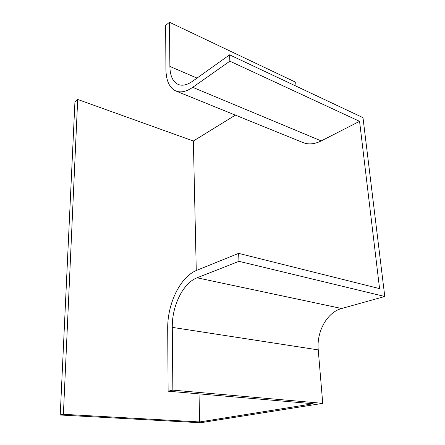 <?xml version="1.0" encoding="UTF-8"?>
<svg xmlns="http://www.w3.org/2000/svg" width="445" height="445" viewBox="0 0 445 445"><rect width="100%" height="100%" fill="white"/><g stroke="black" fill="none" stroke-linecap="round" stroke-linejoin="round"><path stroke-width="0.67" d="M196.874 270.276C180.37 276.673 167.287 303.601 167.698 328.861L168.121 391.188L172.86 390.143L172.282 327.364C171.87 305.921 183.079 283.009 197.046 277.802L238.982 261.332L238.62 253.372L196.874 270.276M165.929 69.465C166.135 80.918 169.534 88.127 176.12 91.091C180.909 92.872 186.444 91.62 192.724 87.326L229.87 61.171L229.587 54.835L192.585 81.251C187.223 84.973 182.494 86.063 178.395 84.517C172.921 82.025 170.079 76 169.879 66.439L169.467 22.25L165.629 25.482L165.929 69.465M168.121 391.188L313.185 403.749L199.649 421.943L63.39 414.301L60.225 415.001L74.938 101.772L77.691 99.458L193.369 141.015L235.366 115.127M229.587 54.835L362.992 117.647L384.775 296.487L341.654 308.502C327.114 312.284 316.451 331.525 318.236 349.898L322.742 403.348L200.523 422.75L60.225 415.001M322.742 403.348L172.86 390.143M296.025 86.113L295.697 82.247L169.467 22.25M302.95 142.545L303.395 142.723C308.741 144.742 314.687 144.141 321.229 140.915L359.566 121.324L379.563 288.616L238.62 253.372M384.775 296.487L238.982 261.332M359.566 121.324L229.87 61.171M63.39 414.301L77.691 99.458M199.649 421.943L199.026 393.864M196.267 270.532L193.369 141.015M197.024 78.086L169.879 66.439M341.654 308.502L197.046 277.802M318.236 349.898L172.282 327.364M321.229 140.915L192.724 87.326M303.395 142.723L176.12 91.091"/></g></svg>
